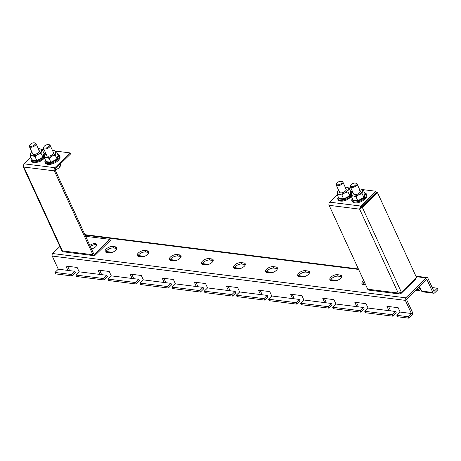 <?xml version="1.0" encoding="UTF-8"?>
<svg xmlns="http://www.w3.org/2000/svg" width="461" height="461" viewBox="0 0 461 461"><rect width="100%" height="100%" fill="white"/><g stroke="black" fill="none" stroke-linecap="round" stroke-linejoin="round"><path stroke-width="0.69" d="M138.859 279.314L132.117 278.467L130.106 274.093L141.343 275.499L143.354 279.879L140.046 283.106L167.654 286.569L170.962 283.336L164.22 282.495L162.209 278.116L173.44 279.527L175.457 283.901L172.149 287.128L199.757 290.591L203.059 287.364L196.317 286.517L194.306 282.144L205.543 283.55L207.554 287.929L204.252 291.156L231.854 294.619L235.162 291.387L228.42 290.545L226.409 286.166L237.64 287.578L239.657 291.951L236.349 295.178L263.957 298.642L267.259 295.415L260.517 294.567L258.506 290.194L269.743 291.6L271.754 295.979L268.452 299.206L296.054 302.67L299.362 299.437L292.62 298.595L290.609 294.216L301.84 295.628L303.857 300.002L300.549 303.229L328.157 306.692L331.459 303.465L324.723 302.618L322.706 298.244L333.943 299.65L335.954 304.03L332.652 307.257L360.254 310.72L363.562 307.487L356.82 306.646L354.809 302.266L366.046 303.678L368.057 308.052L364.749 311.284L392.357 314.742L395.659 311.515L388.923 310.668L386.906 306.294L398.143 307.7L400.154 312.08L396.852 315.307L408.089 316.719L411.391 313.486L400.154 312.08L411.391 313.486L405.352 300.359L52.249 256.08L58.288 269.207L54.986 272.439L71.351 274.491L74.659 271.264L67.917 270.417L65.906 266.043L77.143 267.449L79.154 271.823L75.846 275.056L103.454 278.519L106.762 275.286L100.02 274.445L98.003 270.065L109.24 271.477L111.251 275.851L107.949 279.078L135.557 282.541L138.859 279.314L139.533 280.772L136.226 283.999L108.617 280.536L107.949 279.078M420.063 287.676L418.242 289.45L416.709 289.26M392.357 314.742L393.026 316.2L396.333 312.973L395.659 311.515M360.254 310.72L360.928 312.178L364.23 308.951L363.562 307.487M328.157 306.692L328.826 308.15L332.133 304.923L331.459 303.465M296.054 302.67L296.728 304.127L300.03 300.9L299.362 299.437M263.957 298.642L264.626 300.099L267.933 296.872L267.259 295.415M231.854 294.619L232.528 296.077L235.83 292.844L235.162 291.387M199.757 290.591L200.426 292.049L203.733 288.822L203.059 287.364M167.654 286.569L168.328 288.027L171.63 284.794L170.962 283.336M135.557 282.541L136.226 283.999M103.454 278.519L104.123 279.977L107.43 276.744L106.762 275.286M418.242 289.45L418.916 290.908L420.737 289.133M168.328 288.027L140.72 284.564L140.046 283.106M200.426 292.049L172.817 288.592L172.149 287.128M232.528 296.077L204.92 292.614L204.252 291.156M264.626 300.099L237.023 296.642L236.349 295.178M296.728 304.127L269.12 300.664L268.452 299.206M328.826 308.15L301.223 304.692L300.549 303.229M360.928 312.178L333.32 308.714L332.652 307.257M393.026 316.2L365.423 312.742L364.749 311.284M432.193 287.56L437.282 288.194L437.95 289.652L434.648 292.885A1.821 1.279 -82.9 0 1 433.749 293.231A1.821 1.279 -82.9 0 1 432.873 292.499L426.834 279.372L406.452 299.281L412.491 312.408A1.821 1.279 -82.9 0 1 412.065 314.944L408.757 318.176L397.52 316.765L396.852 315.307M408.757 318.176L408.089 316.719M133.39 278.628A1.821 1.279 97.1 0 0 133.217 277.389L131.8 274.301M165.487 282.651A1.821 1.279 97.1 0 0 165.32 281.417L163.903 278.329M197.59 286.679A1.821 1.279 97.1 0 0 197.423 285.44L196 282.351M229.687 290.701A1.821 1.279 97.1 0 0 229.52 289.468L228.103 286.379M261.79 294.729A1.821 1.279 97.1 0 0 261.623 293.49L260.2 290.407M293.888 298.751A1.821 1.279 97.1 0 0 293.72 297.518L292.303 294.429M325.99 302.779A1.821 1.279 97.1 0 0 325.823 301.54L324.4 298.457M358.088 306.801A1.821 1.279 97.1 0 0 357.92 305.568L356.503 302.479M390.19 310.829A1.821 1.279 97.1 0 0 390.023 309.59L388.6 306.507M433.749 293.231L422.512 291.819A1.821 1.279 -82.9 0 1 421.636 291.093L419.349 286.679M418.916 290.908L415.465 290.476M437.282 288.194L433.974 291.421L427.935 278.294A1.821 1.279 97.1 0 0 427.059 277.562A1.821 1.279 97.1 0 0 426.16 277.914L405.784 297.823A1.821 1.279 97.1 0 0 405.352 300.359M111.251 275.851L132.117 278.467L111.251 275.851M143.354 279.879L164.22 282.495L143.354 279.879M175.457 283.901L196.317 286.517L175.457 283.901M207.554 287.929L228.42 290.545L207.554 287.929M239.657 291.951L260.517 294.567L239.657 291.951M271.754 295.979L292.62 298.595L271.754 295.979M303.857 300.002L324.723 302.618L303.857 300.002M335.954 304.03L356.82 306.646L335.954 304.03M368.057 308.052L388.923 310.668L368.057 308.052M71.351 274.491L72.025 275.949L75.327 272.722L74.659 271.264M104.123 279.977L76.52 276.514L75.846 275.056M101.287 274.6A1.821 1.279 97.1 0 0 101.12 273.367L99.697 270.279M79.154 271.823L100.02 274.445L79.154 271.823M72.025 275.949L55.654 273.897L54.986 272.439M69.19 270.578A1.821 1.279 97.1 0 0 69.017 269.339L67.6 266.251M362.6 284.362A5.008 2.357 155.3 0 1 364.421 282.051M330.497 280.34A5.008 2.357 155.3 0 1 333.453 277.297A5.008 2.357 155.3 0 1 338.138 276.145L340.708 276.462A5.008 2.357 155.3 0 1 341.618 276.727M298.4 276.312A5.008 2.357 155.3 0 1 301.356 273.275A5.008 2.357 155.3 0 1 306.041 272.117L308.605 272.439A5.008 2.357 155.3 0 1 309.515 272.705M266.297 272.29A5.008 2.357 155.3 0 1 269.253 269.247A5.008 2.357 155.3 0 1 273.938 268.089L276.508 268.411A5.008 2.357 155.3 0 1 277.418 268.677M234.2 268.262A5.008 2.357 155.3 0 1 237.156 265.225A5.008 2.357 155.3 0 1 241.835 264.067L244.405 264.389A5.008 2.357 155.3 0 1 245.315 264.654M202.097 264.239A5.008 2.357 155.3 0 1 205.053 261.197A5.008 2.357 155.3 0 1 209.738 260.039L212.308 260.361A5.008 2.357 155.3 0 1 213.213 260.626M170 260.211A5.008 2.357 155.3 0 1 172.956 257.175A5.008 2.357 155.3 0 1 177.635 256.016L180.205 256.339A5.008 2.357 155.3 0 1 181.115 256.604M137.897 256.189A5.008 2.357 155.3 0 1 140.853 253.147A5.008 2.357 155.3 0 1 145.538 251.988L148.102 252.311A5.008 2.357 155.3 0 1 149.012 252.576M105.794 252.161A5.008 2.357 155.3 0 1 108.75 249.124A5.008 2.357 155.3 0 1 113.435 247.966L116.005 248.289A5.008 2.357 155.3 0 1 116.915 248.554M365.729 284.904L363.51 284.627A5.008 2.357 155.3 0 1 361.989 283.757A5.008 2.357 155.3 0 1 363.746 280.593M340.034 275.004A5.008 2.357 155.3 0 1 341.555 275.874A5.008 2.357 155.3 0 1 339.388 279.326A5.008 2.357 155.3 0 1 333.977 280.922L331.407 280.605A5.008 2.357 155.3 0 1 329.892 279.735A5.008 2.357 155.3 0 1 332.058 276.283A5.008 2.357 155.3 0 1 337.469 274.681L340.034 275.004L340.708 276.462M307.936 270.982A5.008 2.357 155.3 0 1 309.452 271.846A5.008 2.357 155.3 0 1 307.285 275.303A5.008 2.357 155.3 0 1 301.874 276.9L299.31 276.577A5.008 2.357 155.3 0 1 297.789 275.707A5.008 2.357 155.3 0 1 299.955 272.255A5.008 2.357 155.3 0 1 305.366 270.659L307.936 270.982L308.605 272.439M275.834 266.954A5.008 2.357 155.3 0 1 277.355 267.824A5.008 2.357 155.3 0 1 275.188 271.275A5.008 2.357 155.3 0 1 269.777 272.872L267.207 272.555A5.008 2.357 155.3 0 1 265.692 271.685A5.008 2.357 155.3 0 1 267.858 268.227A5.008 2.357 155.3 0 1 273.269 266.631L275.834 266.954L276.508 268.411M243.736 262.931A5.008 2.357 155.3 0 1 245.252 263.796A5.008 2.357 155.3 0 1 243.085 267.253A5.008 2.357 155.3 0 1 237.674 268.849L235.11 268.527A5.008 2.357 155.3 0 1 233.589 267.657A5.008 2.357 155.3 0 1 235.755 264.205A5.008 2.357 155.3 0 1 241.166 262.609L243.736 262.931L244.405 264.389M211.634 258.903A5.008 2.357 155.3 0 1 213.149 259.774A5.008 2.357 155.3 0 1 210.988 263.225A5.008 2.357 155.3 0 1 205.577 264.821L203.007 264.499A5.008 2.357 155.3 0 1 201.492 263.634A5.008 2.357 155.3 0 1 203.653 260.177A5.008 2.357 155.3 0 1 209.064 258.581L211.634 258.903L212.308 260.361M179.536 254.881A5.008 2.357 155.3 0 1 181.052 255.746A5.008 2.357 155.3 0 1 178.885 259.203A5.008 2.357 155.3 0 1 173.474 260.799L170.904 260.477A5.008 2.357 155.3 0 1 169.389 259.606A5.008 2.357 155.3 0 1 171.555 256.155A5.008 2.357 155.3 0 1 176.966 254.558L179.536 254.881L180.205 256.339M147.434 250.853A5.008 2.357 155.3 0 1 148.949 251.723A5.008 2.357 155.3 0 1 146.788 255.175A5.008 2.357 155.3 0 1 141.377 256.771L138.807 256.449A5.008 2.357 155.3 0 1 137.292 255.584A5.008 2.357 155.3 0 1 139.453 252.127A5.008 2.357 155.3 0 1 144.863 250.53L147.434 250.853L148.102 252.311M115.331 246.831A5.008 2.357 155.3 0 1 116.852 247.695A5.008 2.357 155.3 0 1 114.685 251.153A5.008 2.357 155.3 0 1 109.274 252.749L106.704 252.426A5.008 2.357 155.3 0 1 105.189 251.556A5.008 2.357 155.3 0 1 107.355 248.104A5.008 2.357 155.3 0 1 112.766 246.508L115.331 246.831L116.005 248.289M59.89 246.497L52.681 253.544A1.821 1.279 97.1 0 0 52.249 256.08M58.288 269.207L67.917 270.417L58.288 269.207M91.428 248.882A4.552 2.144 -24.7 0 0 95.75 246.681A4.552 2.144 -24.7 0 0 96.672 244.376A4.552 2.144 -24.7 0 0 89.843 245.431M23.453 164.796L23.05 166.398L23.851 167.043L23.863 163.805L30.749 157.086M55.706 151.099L70.032 152.896L54.888 167.695A2.276 1.602 97.1 0 0 54.346 170.864L92.932 254.749A2.276 1.602 97.1 0 0 94.027 255.659A2.276 1.602 97.1 0 0 95.145 255.227L110.294 240.429L109.793 239.334L85.648 236.309M41.582 149.329L44.089 149.646M90.344 246.52A4.552 2.144 155.3 0 1 96.758 245.004M70.032 152.896L70.539 153.991L55.389 168.789A0.91 0.64 97.1 0 0 55.176 170.057L93.756 253.942A0.91 0.64 97.1 0 0 94.643 254.132L109.793 239.334M94.027 255.659L63.243 251.798L61.86 250.778L23.05 166.398M362.582 189.58L375.83 191.246L360.686 206.044L361.188 207.139L360.444 208.337L376.51 192.485L377.473 192.606L416.606 277.683L401.462 292.481L398.2 293.029L399.578 293.974L400.943 293.571L416.093 278.772L415.908 278.369M348.458 187.811L350.965 188.123M399.578 293.974L368.8 290.119A2.276 1.602 -82.9 0 1 367.705 289.203L329.125 205.318A2.276 1.602 -82.9 0 1 329.661 202.154L337.245 194.744M360.444 208.337L359.62 209.144L362.329 207.404L361.366 207.283M377.473 192.606L362.329 207.404L401.462 292.481M329.661 202.154L360.686 206.044L359.62 209.144L329.125 205.318M361.188 207.139L376.337 192.335L375.83 191.246M400.943 293.571L400.626 292.873M32.65 153.035A3.642 1.711 -24.7 0 0 34.379 154.406A3.642 1.711 -24.7 0 0 38.661 152.435A3.642 1.711 -24.7 0 0 39.3 151.439A3.642 1.711 -24.7 0 0 38.747 150.228M36.949 161.022L35.071 156.619L32.397 155.732L30.253 156.014L32.022 159.858L31.878 160.388L32.022 159.858L36.84 160.457L42.827 157.264L44.002 153.461L44.481 153.663L43.248 157.662L36.949 161.022L31.878 160.388L31.982 159.771M44.481 153.663L44.002 153.461L42.233 149.623L39.554 148.736A5.912 2.783 -24.7 0 0 39.179 148.707A5.912 2.783 -24.7 0 0 38.367 148.719M39.179 148.707L39.554 148.736A5.912 2.783 -24.7 0 1 41.381 150.943L42.233 149.623M43.248 157.662L41.064 153.421L41.381 150.943A5.912 2.783 -24.7 0 1 37.802 154.441L35.071 156.619M41.064 153.421L37.802 154.441A5.912 2.783 -24.7 0 1 32.397 155.732A5.912 2.783 -24.7 0 1 30.57 153.53L31.423 152.216M30.253 156.014L30.57 153.53A5.912 2.783 -24.7 0 1 31.21 152.372L31.1 152.516M31.751 151.761A5.912 2.783 -24.7 0 0 31.21 152.372M35.203 143.918A3.014 1.418 155.3 0 1 31.936 146.252A3.014 1.418 155.3 0 1 29.7 145.238A3.014 1.418 155.3 0 1 29.821 144.956A3.014 1.418 155.3 0 1 34.454 142.824A3.014 1.418 155.3 0 1 35.203 143.918M34.454 142.824L35.099 142.962A3.642 1.711 155.3 0 1 35.993 143.561A3.642 1.711 155.3 0 1 36.01 144.281A3.642 1.711 155.3 0 1 32.731 146.909A3.642 1.711 155.3 0 1 29.377 146.604A3.642 1.711 155.3 0 1 29.36 145.878A3.642 1.711 155.3 0 1 29.504 145.538L29.821 144.956M49.327 145.688A3.014 1.418 155.3 0 1 46.06 148.021A3.014 1.418 155.3 0 1 43.824 147.007A3.014 1.418 155.3 0 1 43.945 146.725A3.014 1.418 155.3 0 1 48.578 144.598A3.014 1.418 155.3 0 1 49.327 145.688M48.578 144.598L49.223 144.737A3.642 1.711 155.3 0 1 50.116 145.33A3.642 1.711 155.3 0 1 50.134 146.056A3.642 1.711 155.3 0 1 46.855 148.678A3.642 1.711 155.3 0 1 43.501 148.373A3.642 1.711 155.3 0 1 43.484 147.647A3.642 1.711 155.3 0 1 43.628 147.307L43.945 146.725M58.633 168.144A4.552 2.144 155.3 0 1 58.547 168.207A4.552 2.144 155.3 0 1 57.544 168.83L55.389 169.66A4.552 2.144 -24.7 0 0 57.544 168.83L59.694 167.274L60.299 166.139L60.391 163.903M58.841 165.418L59.694 167.274M46.774 154.804A3.642 1.711 -24.7 0 0 48.503 156.181A3.642 1.711 -24.7 0 0 52.785 154.21A3.642 1.711 -24.7 0 0 53.424 153.208A3.642 1.711 -24.7 0 0 52.871 152.003M51.073 162.791L49.2 158.388L46.521 157.506L44.377 157.789L46.146 161.627L46.002 162.157L46.146 161.627L50.964 162.232L56.951 159.033L58.126 155.236L58.605 155.432L57.371 159.431L51.073 162.791L46.002 162.157L46.106 161.54M58.605 155.432L58.126 155.236L56.357 151.392L53.678 150.511A5.912 2.783 -24.7 0 0 53.309 150.476A5.912 2.783 -24.7 0 0 52.491 150.493M53.309 150.476L53.678 150.511A5.912 2.783 -24.7 0 1 55.504 152.712L56.357 151.392M57.371 159.431L55.187 155.196L55.504 152.712A5.912 2.783 -24.7 0 1 51.926 156.21L49.2 158.388M55.187 155.196L51.926 156.21A5.912 2.783 -24.7 0 1 46.521 157.506A5.912 2.783 -24.7 0 1 44.694 155.305L45.553 153.986M44.377 157.789L44.694 155.305A5.912 2.783 -24.7 0 1 45.334 154.141L45.224 154.285M45.875 153.536A5.912 2.783 -24.7 0 0 45.334 154.141M339.527 191.517A3.642 1.711 -24.7 0 0 341.255 192.888A3.642 1.711 -24.7 0 0 345.537 190.917A3.642 1.711 -24.7 0 0 346.176 189.92A3.642 1.711 -24.7 0 0 345.623 188.71M343.825 199.504L341.953 195.101L339.273 194.214L337.129 194.496L338.898 198.334L338.754 198.87L338.898 198.334L343.716 198.939L349.703 195.746L350.879 191.943L351.357 192.145L350.124 196.138L343.825 199.504L338.754 198.87L338.858 198.253M351.357 192.145L350.879 191.943L349.11 188.105L346.43 187.218A5.912 2.783 -24.7 0 0 346.055 187.189A5.912 2.783 -24.7 0 0 345.243 187.201M346.09 187.189L346.43 187.218A5.912 2.783 -24.7 0 1 348.257 189.419L349.11 188.105M350.124 196.138L347.94 191.903L348.257 189.419A5.912 2.783 -24.7 0 1 344.678 192.917L341.953 195.101M347.94 191.903L344.678 192.917A5.912 2.783 -24.7 0 1 339.273 194.214A5.912 2.783 -24.7 0 1 337.446 192.012L338.305 190.698M337.129 194.496L337.446 192.012A5.912 2.783 -24.7 0 1 338.086 190.854L337.976 190.998M338.628 190.243A5.912 2.783 -24.7 0 0 338.086 190.854M342.079 182.4A3.014 1.418 155.3 0 1 338.812 184.734A3.014 1.418 155.3 0 1 336.576 183.72A3.014 1.418 155.3 0 1 336.697 183.438A3.014 1.418 155.3 0 1 341.33 181.306A3.014 1.418 155.3 0 1 342.079 182.4M341.33 181.306L341.976 181.444A3.642 1.711 155.3 0 1 342.869 182.043A3.642 1.711 155.3 0 1 342.886 182.763A3.642 1.711 155.3 0 1 339.607 185.391A3.642 1.711 155.3 0 1 336.253 185.08A3.642 1.711 155.3 0 1 336.236 184.36A3.642 1.711 155.3 0 1 336.38 184.02L336.697 183.438M356.203 184.17A3.014 1.418 155.3 0 1 352.936 186.503A3.014 1.418 155.3 0 1 350.7 185.489A3.014 1.418 155.3 0 1 350.821 185.207A3.014 1.418 155.3 0 1 355.454 183.075A3.014 1.418 155.3 0 1 356.203 184.17M355.454 183.075L356.099 183.213A3.642 1.711 155.3 0 1 356.993 183.812A3.642 1.711 155.3 0 1 357.01 184.533A3.642 1.711 155.3 0 1 353.731 187.16A3.642 1.711 155.3 0 1 350.377 186.855A3.642 1.711 155.3 0 1 350.36 186.129A3.642 1.711 155.3 0 1 350.504 185.789L350.821 185.207M353.65 193.286A3.642 1.711 -24.7 0 0 355.379 194.657A3.642 1.711 -24.7 0 0 359.666 192.686A3.642 1.711 -24.7 0 0 360.3 191.69A3.642 1.711 -24.7 0 0 359.747 190.479M357.949 201.273L356.076 196.87L353.397 195.988L351.253 196.265L353.022 200.109L352.878 200.639L353.022 200.109L357.84 200.714L363.827 197.515L365.003 193.718L365.481 193.914L364.248 197.913L357.949 201.273L352.878 200.639L352.982 200.022M365.481 193.914L365.003 193.718L363.233 189.874L360.554 188.993A5.912 2.783 -24.7 0 0 360.185 188.958A5.912 2.783 -24.7 0 0 359.367 188.975M360.185 188.958L360.554 188.993A5.912 2.783 -24.7 0 1 362.381 191.194L363.233 189.874M364.248 197.913L362.064 193.678L362.381 191.194A5.912 2.783 -24.7 0 1 358.802 194.692L356.076 196.87M362.064 193.678L358.802 194.692A5.912 2.783 -24.7 0 1 353.397 195.988A5.912 2.783 -24.7 0 1 351.57 193.781L352.429 192.468M351.253 196.265L351.57 193.781A5.912 2.783 -24.7 0 1 352.21 192.623L352.1 192.767M352.751 192.012A5.912 2.783 -24.7 0 0 352.21 192.623M144.449 256.333L138.156 255.544M176.546 260.356L170.253 259.566M208.649 264.384L202.356 263.594M240.751 268.406L234.453 267.622M272.849 272.434L266.556 271.644M304.952 276.462L298.659 275.672M337.049 280.484L330.756 279.694M365.325 284.028L362.859 283.722M432.873 292.499L421.636 291.093M112.346 252.305L106.053 251.516M426.16 277.914L416.133 276.652M358.618 269.443L85.112 235.145M405.784 297.823L52.681 253.544M112.766 246.508L113.435 247.966M144.863 250.53L145.538 251.988M176.966 254.558L177.635 256.016M209.064 258.581L209.738 260.039M241.166 262.609L241.835 264.067M273.269 266.631L273.938 268.089M305.366 270.659L306.041 272.117M337.469 274.681L338.138 276.145M54.888 167.695L23.863 163.805M54.346 170.864L23.851 167.043L62.437 250.922L92.932 254.749M94.643 254.132L93.802 254.028M367.705 289.203L398.2 293.029L359.62 209.144M45.38 154.089A7.774 3.659 -24.7 0 0 43.662 152.735M31.354 158.4A7.774 3.659 -24.7 0 0 31.152 158.901A7.774 3.659 -24.7 0 0 35.647 161.759A7.774 3.659 -24.7 0 0 44.406 157.161M45.478 160.169A7.774 3.659 -24.7 0 0 45.282 160.67A7.774 3.659 -24.7 0 0 51.05 163.292A7.774 3.659 -24.7 0 0 59.486 157.264A7.774 3.659 -24.7 0 0 57.786 154.504M352.256 192.571A7.774 3.659 -24.7 0 0 350.539 191.217M338.23 196.882A7.774 3.659 -24.7 0 0 338.028 197.377A7.774 3.659 -24.7 0 0 342.523 200.241A7.774 3.659 -24.7 0 0 351.282 195.643M352.354 198.651A7.774 3.659 -24.7 0 0 352.158 199.152A7.774 3.659 -24.7 0 0 357.926 201.774A7.774 3.659 -24.7 0 0 366.362 195.746A7.774 3.659 -24.7 0 0 364.663 192.986M142.783 256.742L137.908 256.132M174.88 260.77L170.011 260.16M206.983 264.793L202.108 264.182M239.08 268.821L234.211 268.21M271.183 272.843L266.314 272.232M303.28 276.871L298.411 276.26M335.383 280.893L330.514 280.282M365.631 284.691L362.611 284.31M110.68 252.72L105.811 252.109M427.059 277.562L415.908 276.168M358.393 268.953L84.887 234.661M44.602 158.273L40.113 161.402L36.033 162.624L33.889 162.675L31.924 162.024L31.054 161.022L30.841 159.944L31.319 158.33M43.634 152.666L45.61 153.813M29.377 146.604L32.668 153.755M35.993 143.561L39.283 150.712M43.501 148.373L46.792 155.53M50.116 145.33L53.407 152.487M57.758 154.441L59.123 155L59.982 156.002L60.039 157.898C58.42 161.212 55.124 163.378 50.157 164.393C45.19 164.963 44.36 161.886 45.115 160.883L45.443 160.1M351.478 196.755L346.989 199.884L342.909 201.105L340.765 201.157L338.8 200.5L337.93 199.504L337.717 198.426L338.195 196.812M350.51 191.148L352.486 192.295M336.253 185.08L339.544 192.237M342.869 182.043L346.159 189.194M350.377 186.855L353.668 194.012M356.993 183.812L360.283 190.969M364.634 192.917L365.999 193.482L366.858 194.484L366.916 196.374C365.296 199.694 362 201.86 357.033 202.875C352.066 203.445 351.236 200.368 351.991 199.365L352.319 198.582"/></g></svg>
